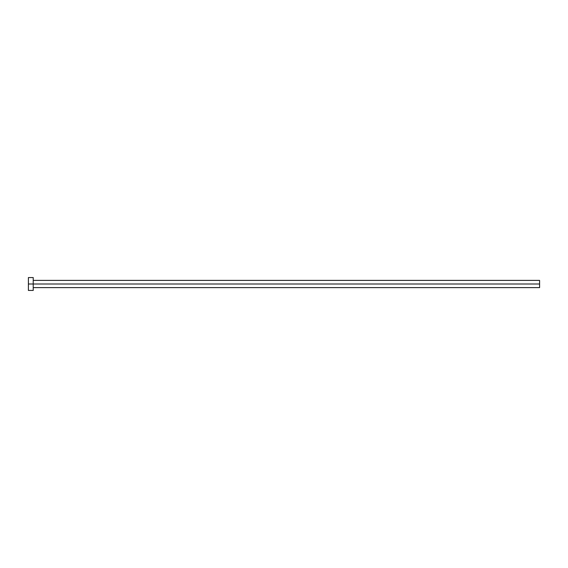 <?xml version="1.0" encoding="UTF-8"?>
<svg xmlns="http://www.w3.org/2000/svg" width="568" height="568" viewBox="0 0 568 568"><rect width="100%" height="100%" fill="white"/><g stroke="black" fill="none" stroke-linecap="round" stroke-linejoin="round"><path stroke-width="0.85" d="M28.4 290.433L28.4 277.567L28.4 284L539.6 284L539.6 287.614L539.6 284L28.4 284L28.4 290.433L33.221 290.433L33.221 277.567L33.221 290.433M539.6 284L539.6 280.386L539.6 284M33.221 287.614L539.6 287.614M28.4 277.567L33.221 277.567M33.221 280.386L539.6 280.386"/></g></svg>
